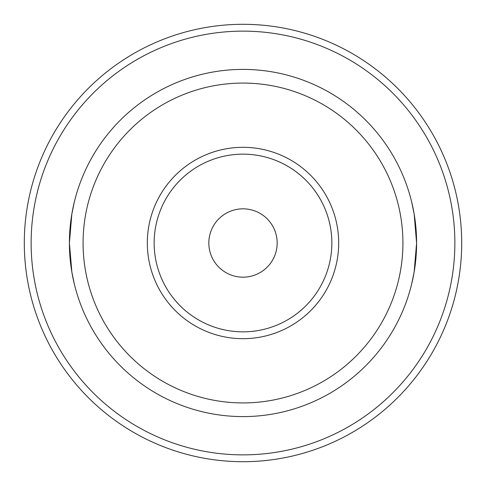 <?xml version="1.0" encoding="UTF-8"?>
<svg xmlns="http://www.w3.org/2000/svg" width="486" height="486" viewBox="0 0 486 486"><rect width="100%" height="100%" fill="white"/><g stroke="black" fill="none" stroke-linecap="round" stroke-linejoin="round"><path stroke-width="0.73" d="M411.678 284.006L414.151 272.008L416.593 243.012L414.157 214.022L411.678 201.994L414.157 214.01L416.593 242.982L414.151 272.002L411.678 284.006M74.322 201.994L71.843 214.01L69.407 242.982L71.849 272.002L74.322 284.006L71.849 272.008L69.407 243.012L71.843 214.022L74.322 201.994M243 208.828A34.172 34.172 0 0 0 208.828 243A34.172 34.172 0 0 0 243 277.172A34.172 34.172 0 0 0 277.172 243A34.172 34.172 0 0 0 243 208.828M243 338.681A95.681 95.681 0 0 1 147.319 243A95.681 95.681 0 0 1 243 147.319A95.681 95.681 0 0 1 338.681 243A95.681 95.681 0 0 1 243 338.681M243 154.153A88.847 88.847 0 0 0 154.153 243A88.847 88.847 0 0 0 243 331.847A88.847 88.847 0 0 0 331.847 243A88.847 88.847 0 0 0 243 154.153M243 402.924A159.924 159.924 0 0 0 402.924 243A159.924 159.924 0 0 0 243 83.076A159.924 159.924 0 0 0 83.076 243A159.924 159.924 0 0 0 243 402.924M243 69.407A173.593 173.593 0 0 1 416.593 243A173.593 173.593 0 0 1 243 416.593A173.593 173.593 0 0 1 69.407 243A173.593 173.593 0 0 1 243 69.407M243 31.134A211.866 211.866 0 0 1 454.866 243A211.866 211.866 0 0 1 243 454.866A211.866 211.866 0 0 1 31.134 243A211.866 211.866 0 0 1 243 31.134M243 461.7A218.7 218.7 0 0 0 461.7 243A218.7 218.7 0 0 0 243 24.3A218.7 218.7 0 0 0 24.3 243A218.7 218.7 0 0 0 243 461.7"/></g></svg>

